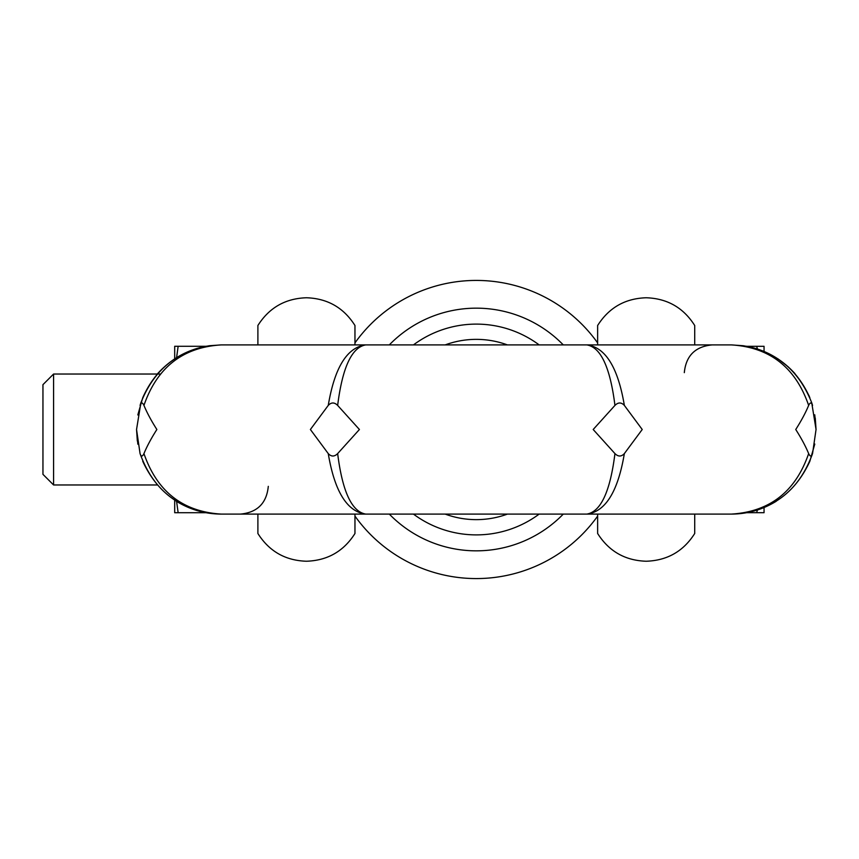<?xml version="1.0" encoding="UTF-8"?>
<svg xmlns="http://www.w3.org/2000/svg" width="859" height="859" viewBox="0 0 859 859"><rect width="100%" height="100%" fill="white"/><g stroke="black" fill="none" stroke-linecap="round" stroke-linejoin="round"><path stroke-width="1.29" d="M137.837 444.189L136.549 429.5L140.06 453.595C153.825 491.531 180.852 511.706 221.15 514.09C184.374 512.318 158.249 494.73 142.766 461.326A13.862 8.708 157.9 0 1 142.744 461.272M808.652 405.405C805.602 412.76 801.297 420.792 795.745 429.5C801.297 438.208 805.602 446.24 808.652 453.595C795.552 491.531 769.814 511.706 731.46 514.09L365.73 514.09C351.782 511.706 342.419 491.531 337.651 453.595L359.416 429.5L337.651 405.405C342.419 367.469 351.782 347.294 365.73 344.91C347.111 347.294 334.613 367.469 328.256 405.405L310.389 429.5L328.256 453.595C334.613 491.531 347.111 511.706 365.73 514.09L221.15 514.09C182.784 511.706 157.057 491.531 143.947 453.595C146.996 446.24 151.302 438.208 156.864 429.5C151.302 420.792 147.007 412.76 143.947 405.405C157.057 367.469 182.784 347.294 221.15 344.91L731.46 344.91C769.814 347.294 795.552 367.469 808.652 405.405C810.177 402.195 811.465 402.195 812.55 405.405L811.723 402.785C797.313 366.374 770.566 347.079 731.46 344.91L743.207 345.726M624.353 453.595L642.221 429.5L624.353 405.405C617.986 367.469 605.498 347.294 586.869 344.91C600.828 347.294 610.18 367.469 614.947 405.405L593.193 429.5L614.947 453.595C610.18 491.531 600.828 511.706 586.869 514.09C605.498 511.706 617.986 491.531 624.353 453.595C621.315 456.805 618.179 456.805 614.947 453.595M814.794 444.049L809.833 461.326C794.35 494.73 768.225 512.318 731.46 514.09C771.747 511.706 798.784 491.531 812.55 453.595C811.465 456.805 810.177 456.805 808.652 453.595M812.55 453.595L816.05 429.5L811.723 402.785M337.651 453.595C334.43 456.805 331.295 456.805 328.256 453.595M143.947 453.595C142.433 456.805 141.134 456.805 140.06 453.595M209.403 345.726L221.15 344.91C182.044 347.079 155.286 366.374 140.887 402.785L136.549 429.5L137.333 440.989M137.816 414.951L142.766 397.674C155.758 368.608 177.931 351.299 209.285 345.748L221.15 344.91M140.887 402.785L140.06 405.405C141.134 402.195 142.433 402.195 143.947 405.405M328.256 405.405C331.295 402.195 334.43 402.195 337.651 405.405M614.947 405.405C618.179 402.195 621.304 402.195 624.353 405.405M263.96 344.91L271.755 344.91M588.254 344.91L365.73 344.91M250.613 344.91L586.869 344.91M270.048 344.91L245.298 344.91M662.654 344.91L677.687 344.91M257.893 344.91L257.893 325.497C269.178 307.683 285.36 298.438 306.427 297.762C327.494 298.438 343.675 307.683 354.96 325.497L354.96 342.902A149.069 149.069 0 0 1 597.639 342.902L597.639 344.91L606.239 344.91M614.647 344.91L623.731 344.91M625.728 344.91L629.69 344.91M731.46 344.91L743.314 345.748C774.668 351.299 796.841 368.608 809.833 397.674L808.791 395.215M814.761 414.811L816.05 429.5L815.266 418.011M731.675 514.09L365.73 514.09M586.869 514.09L707.301 514.09M701.996 514.09L682.561 514.09M257.893 514.09L257.893 533.503L257.893 514.09M354.96 514.09L354.96 533.503C343.675 551.306 327.504 560.551 306.427 561.238C285.36 560.562 269.178 551.317 257.893 533.503M694.716 514.09L694.716 533.503L694.716 514.09M694.716 344.91L694.716 325.497L694.716 344.91M597.639 342.902L597.639 325.497C608.924 307.683 625.105 298.438 646.172 297.762C667.25 298.449 683.42 307.683 694.706 325.497M694.706 533.503C683.42 551.317 667.25 560.551 646.172 561.238C625.105 560.551 608.924 551.306 597.639 533.503L597.639 514.09M42.95 474.34L53.58 484.97L53.58 374.03L42.95 384.66L42.95 474.34M176.589 501.398L178.146 512.726L174.699 512.726L174.688 500.196M176.578 357.666L178.146 346.274L174.699 346.274L174.688 358.869M157.283 484.97L53.58 484.97M53.58 374.03L160.343 374.03M354.96 342.902L354.96 344.91M597.639 516.098A149.069 149.069 0 0 1 354.96 516.098M389.31 514.09A121.334 121.334 0 0 0 563.289 514.09M389.31 344.91A121.334 121.334 0 0 1 563.289 344.91M539.162 514.09A105.389 105.389 0 0 1 413.437 514.09M413.437 344.91A105.389 105.389 0 0 1 539.162 344.91M445.166 344.91A90.141 90.141 0 0 1 507.433 344.91M507.433 514.09A90.141 90.141 0 0 1 445.166 514.09M746.718 512.705L764.048 512.705L764.048 507.551M764.048 351.438L764.048 346.295L756.607 346.295L757.488 349.012M756.607 512.705L757.488 509.967M746.718 346.295L756.607 346.295M178.146 346.274L206.02 346.274M178.146 512.726L206.01 512.726M795.015 373.686C781.529 358.847 765.197 349.677 746.052 346.177M176.385 501.28C190.258 509.752 205.172 514.026 221.15 514.09M206.557 346.177C187.402 349.677 171.081 358.847 157.584 373.686M731.46 514.09C747.427 514.026 762.352 509.752 776.225 501.28M788.476 367.04L777.9 358.804M268.298 486.355C266.634 503.191 257.389 512.436 240.563 514.09M684.312 372.645C685.965 355.809 695.21 346.564 712.047 344.91"/></g></svg>
